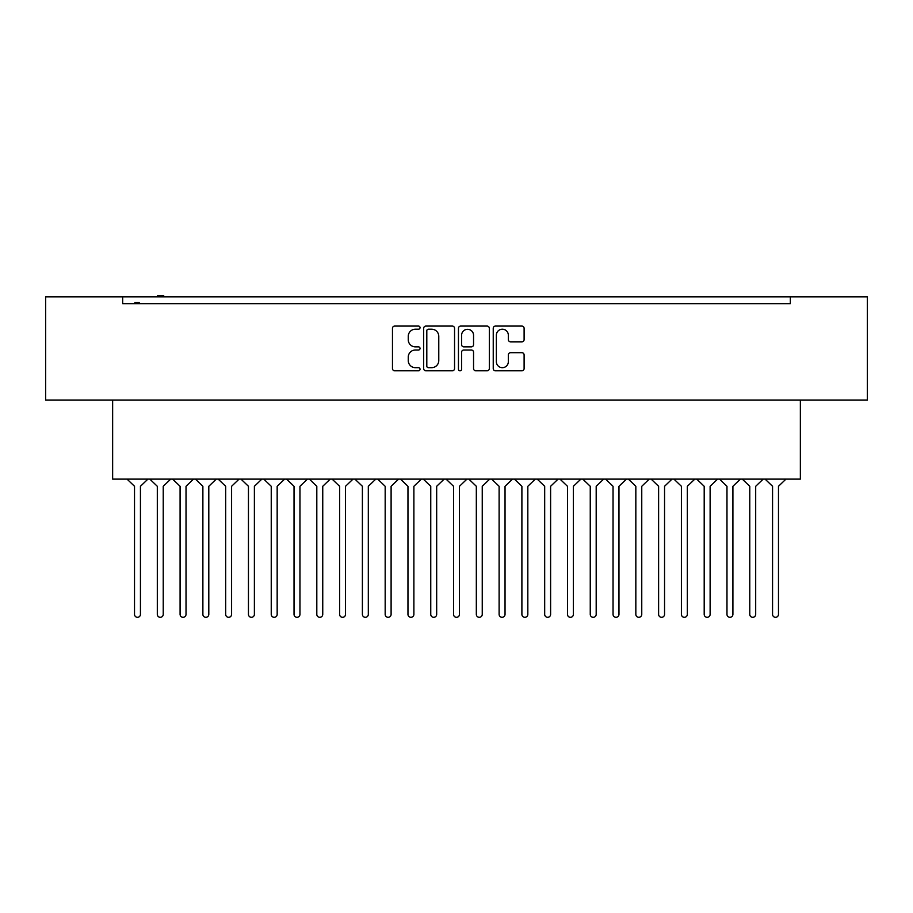 <?xml version="1.0" encoding="UTF-8"?>
<svg xmlns="http://www.w3.org/2000/svg" width="913" height="913" viewBox="0 0 913 913"><rect width="100%" height="100%" fill="white"/><g stroke="black" fill="none" stroke-linecap="round" stroke-linejoin="round"><path stroke-width="1.37" d="M420.037 327.641A1.564 1.564 0 0 0 418.474 326.078L394.713 326.078A2.237 2.237 0 0 0 392.476 328.315L392.476 368.567A2.237 2.237 0 0 0 394.713 370.804L418.474 370.804A1.564 1.564 0 0 0 420.037 369.24A1.564 1.564 0 0 0 418.474 367.677L415.404 367.677A7.156 7.156 0 0 1 408.248 360.521L408.248 357.166A7.156 7.156 0 0 1 415.404 350.01L418.474 350.01A1.564 1.564 0 0 0 420.037 348.446A1.564 1.564 0 0 0 418.474 346.872L415.404 346.872A7.156 7.156 0 0 1 408.248 339.716L408.248 336.361A7.156 7.156 0 0 1 415.404 329.205L418.474 329.205A1.564 1.564 0 0 0 420.037 327.641M454.548 328.315A2.237 2.237 0 0 0 452.312 326.078L425.915 326.078A2.237 2.237 0 0 0 423.678 328.315L423.678 368.567A2.237 2.237 0 0 0 425.915 370.804L452.312 370.804A2.237 2.237 0 0 0 454.548 368.567L454.548 328.315M867.35 296.828L45.65 296.828L45.65 400.054L867.35 400.054L867.35 296.828M122.673 300.936L122.673 303.664L790.327 303.664L790.327 296.828M129.623 303.664L122.673 303.664L122.673 296.828M521.871 341.839A2.237 2.237 0 0 0 524.108 339.602L524.108 328.315A2.237 2.237 0 0 0 521.871 326.078L495.474 326.078A2.237 2.237 0 0 0 493.237 328.315L493.237 368.567A2.237 2.237 0 0 0 495.474 370.804L521.871 370.804A2.237 2.237 0 0 0 524.108 368.567L524.108 354.929A2.237 2.237 0 0 0 521.871 352.692L510.572 352.692A2.237 2.237 0 0 0 508.336 354.929L508.336 361.696A5.98 5.98 0 0 1 502.355 367.677A5.98 5.98 0 0 1 496.364 361.696L496.364 335.185A5.98 5.98 0 0 1 502.355 329.205A5.98 5.98 0 0 1 508.336 335.185L508.336 339.602A2.237 2.237 0 0 0 510.572 341.839L521.871 341.839M460.688 326.078L487.086 326.078A2.237 2.237 0 0 1 489.322 328.315L489.322 368.567A2.237 2.237 0 0 1 487.086 370.804L475.787 370.804A2.237 2.237 0 0 1 473.55 368.567L473.55 352.247A2.237 2.237 0 0 0 471.313 350.01L463.827 350.01A2.237 2.237 0 0 0 461.59 352.247L461.59 369.24A1.564 1.564 0 0 1 460.026 370.804A1.564 1.564 0 0 1 458.452 369.24L458.452 328.315A2.237 2.237 0 0 1 460.688 326.078M783.377 303.664L790.327 303.664L790.327 300.936M800.359 400.054L800.359 479.12L112.641 479.12L112.641 400.054M473.55 335.299A5.98 5.98 0 0 0 467.57 329.319A5.98 5.98 0 0 0 461.59 335.299L461.59 344.635A2.237 2.237 0 0 0 463.827 346.872L471.313 346.872A2.237 2.237 0 0 0 473.55 344.635L473.55 335.299M428.368 329.205A1.564 1.564 0 0 0 426.805 330.768L426.805 366.113A1.564 1.564 0 0 0 428.368 367.677L431.621 367.677A7.156 7.156 0 0 0 438.776 360.521L438.776 336.361A7.156 7.156 0 0 0 431.621 329.205L428.368 329.205M139.198 303.664L139.198 302.523L138.388 302.523L138.388 303.664M138.388 302.523L137.601 302.523L137.601 303.664M137.601 302.523L134.896 302.523L134.896 303.664M135.546 302.523L135.546 303.664M163.724 296.828L163.724 295.686L157.607 295.686L157.607 296.828M158.565 295.686L158.565 296.828M162.959 295.686L162.959 296.828M147.917 479.12L140.442 486.287L140.442 614.346A2.967 2.967 0 0 1 137.486 617.314A2.967 2.967 0 0 1 134.519 614.346L134.519 486.287L127.044 479.12M149.823 479.12L157.31 486.287L157.31 614.346A2.967 2.967 0 0 0 160.266 617.314A2.967 2.967 0 0 0 163.233 614.346L163.233 486.287L170.708 479.12M193.499 479.12L186.024 486.287L186.024 614.346A2.967 2.967 0 0 1 183.057 617.314A2.967 2.967 0 0 1 180.089 614.346L180.089 486.287L172.614 479.12M195.405 479.12L202.88 486.287L202.88 614.346A2.967 2.967 0 0 0 205.847 617.314A2.967 2.967 0 0 0 208.803 614.346L208.803 486.287L216.278 479.12M239.069 479.12L231.594 486.287L231.594 614.346A2.967 2.967 0 0 1 228.627 617.314A2.967 2.967 0 0 1 225.671 614.346L225.671 486.287L218.184 479.12M240.975 479.12L248.45 486.287L248.45 614.346A2.967 2.967 0 0 0 251.417 617.314A2.967 2.967 0 0 0 254.385 614.346L254.385 486.287L261.86 479.12M284.639 479.12L277.164 486.287L277.164 614.346A2.967 2.967 0 0 1 274.208 617.314A2.967 2.967 0 0 1 271.241 614.346L271.241 486.287L263.766 479.12M286.545 479.12L294.032 486.287L294.032 614.346A2.967 2.967 0 0 0 296.987 617.314A2.967 2.967 0 0 0 299.955 614.346L299.955 486.287L307.43 479.12M330.221 479.12L322.746 486.287L322.746 614.346A2.967 2.967 0 0 1 319.778 617.314A2.967 2.967 0 0 1 316.811 614.346L316.811 486.287L309.336 479.12M332.127 479.12L339.602 486.287L339.602 614.346A2.967 2.967 0 0 0 342.569 617.314A2.967 2.967 0 0 0 345.525 614.346L345.525 486.287L353 479.12M375.791 479.12L368.316 486.287L368.316 614.346A2.967 2.967 0 0 1 365.348 617.314A2.967 2.967 0 0 1 362.393 614.346L362.393 486.287L354.917 479.12M377.697 479.12L385.172 486.287L385.172 614.346A2.967 2.967 0 0 0 388.139 617.314A2.967 2.967 0 0 0 391.106 614.346L391.106 486.287L398.582 479.12M421.361 479.12L413.886 486.287L413.886 614.346A2.967 2.967 0 0 1 410.93 617.314A2.967 2.967 0 0 1 407.963 614.346L407.963 486.287L400.487 479.12M423.278 479.12L430.753 486.287L430.753 614.346A2.967 2.967 0 0 0 433.709 617.314A2.967 2.967 0 0 0 436.676 614.346L436.676 486.287L444.152 479.12M466.942 479.12L459.467 486.287L459.467 614.346A2.967 2.967 0 0 1 456.5 617.314A2.967 2.967 0 0 1 453.533 614.346L453.533 486.287L446.058 479.12M468.848 479.12L476.324 486.287L476.324 614.346A2.967 2.967 0 0 0 479.291 617.314A2.967 2.967 0 0 0 482.247 614.346L482.247 486.287L489.722 479.12M512.513 479.12L505.037 486.287L505.037 614.346A2.967 2.967 0 0 1 502.07 617.314A2.967 2.967 0 0 1 499.114 614.346L499.114 486.287L491.639 479.12M514.418 479.12L521.894 486.287L521.894 614.346A2.967 2.967 0 0 0 524.861 617.314A2.967 2.967 0 0 0 527.828 614.346L527.828 486.287L535.303 479.12M558.083 479.12L550.607 486.287L550.607 614.346A2.967 2.967 0 0 1 547.652 617.314A2.967 2.967 0 0 1 544.684 614.346L544.684 486.287L537.209 479.12M560 479.12L567.475 486.287L567.475 614.346A2.967 2.967 0 0 0 570.431 617.314A2.967 2.967 0 0 0 573.398 614.346L573.398 486.287L580.873 479.12M603.664 479.12L596.189 486.287L596.189 614.346A2.967 2.967 0 0 1 593.222 617.314A2.967 2.967 0 0 1 590.255 614.346L590.255 486.287L582.779 479.12M605.57 479.12L613.045 486.287L613.045 614.346A2.967 2.967 0 0 0 616.013 617.314A2.967 2.967 0 0 0 618.968 614.346L618.968 486.287L626.455 479.12M649.234 479.12L641.759 486.287L641.759 614.346A2.967 2.967 0 0 1 638.792 617.314A2.967 2.967 0 0 1 635.836 614.346L635.836 486.287L628.361 479.12M651.14 479.12L658.615 486.287L658.615 614.346A2.967 2.967 0 0 0 661.583 617.314A2.967 2.967 0 0 0 664.55 614.346L664.55 486.287L672.025 479.12M694.816 479.12L687.329 486.287L687.329 614.346A2.967 2.967 0 0 1 684.373 617.314A2.967 2.967 0 0 1 681.406 614.346L681.406 486.287L673.931 479.12M696.722 479.12L704.197 486.287L704.197 614.346A2.967 2.967 0 0 0 707.153 617.314A2.967 2.967 0 0 0 710.12 614.346L710.12 486.287L717.595 479.12M740.386 479.12L732.911 486.287L732.911 614.346A2.967 2.967 0 0 1 729.944 617.314A2.967 2.967 0 0 1 726.976 614.346L726.976 486.287L719.501 479.12M742.292 479.12L749.767 486.287L749.767 614.346A2.967 2.967 0 0 0 752.734 617.314A2.967 2.967 0 0 0 755.69 614.346L755.69 486.287L763.177 479.12M785.956 479.12L778.481 486.287L778.481 614.346A2.967 2.967 0 0 1 775.514 617.314A2.967 2.967 0 0 1 772.558 614.346L772.558 486.287L765.083 479.12"/></g></svg>
